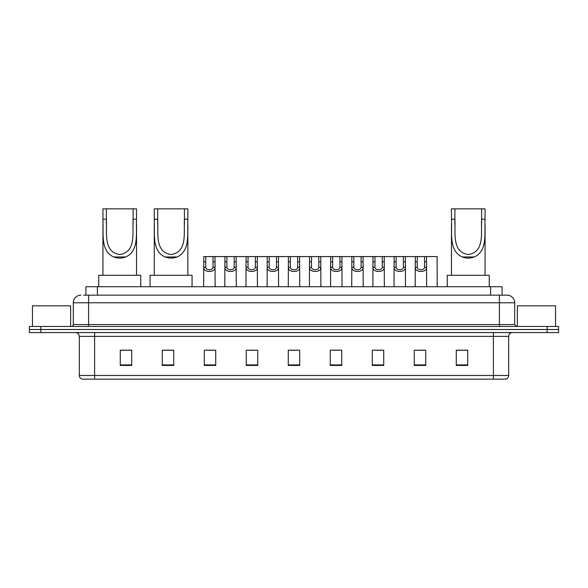 <?xml version="1.0" encoding="UTF-8"?>
<svg xmlns="http://www.w3.org/2000/svg" width="588" height="588" viewBox="0 0 588 588"><rect width="100%" height="100%" fill="white"/><g stroke="black" fill="none" stroke-linecap="round" stroke-linejoin="round"><path stroke-width="0.88" d="M83.621 295.147L88.582 295.147L83.621 295.147L85.914 295.147L85.914 286.746L502.086 286.746L502.086 295.147M80.946 295.147A7.637 7.637 0 0 0 73.309 302.783L73.309 324.547A1.911 1.911 0 0 1 71.398 326.458M514.691 302.783L88.582 302.783L88.582 295.147L507.054 295.147A7.637 7.637 0 0 1 514.691 302.783L514.691 324.547L516.602 326.458M40.851 326.458L29.4 326.458L29.4 329.508L40.851 329.508L29.4 329.508L29.4 332.565L40.851 332.565L40.851 329.508L547.149 329.508L40.851 329.508L40.851 326.458L547.149 326.458L547.149 329.508L558.6 329.508L547.149 329.508L547.149 332.565L40.851 332.565M558.6 326.458L558.6 329.508L558.6 326.458L547.149 326.458M506.937 295.147L504.379 295.147M505.717 379.142L82.283 379.142M82.092 379.142A3.815 3.815 0 0 1 79.343 375.482L94.617 375.482L94.617 379.142L493.383 379.142L493.383 375.482L508.657 375.482L508.657 336.38A3.815 3.815 0 0 1 512.479 332.565M79.343 375.482L79.343 336.38C79.115 334.065 77.844 332.793 75.521 332.565M467.725 365.435L467.725 350.169L456.273 350.169L456.273 365.435L467.725 365.435M425.727 365.435L425.727 350.169L414.275 350.169L414.275 365.435L425.727 365.435M383.729 365.435L383.729 350.169L372.27 350.169L372.27 365.435L383.729 365.435M341.731 365.435L341.731 350.169L330.272 350.169L330.272 365.435L341.731 365.435M131.727 365.435L131.727 350.169L120.275 350.169L120.275 365.435L131.727 365.435M173.725 365.435L173.725 350.169L162.273 350.169L162.273 365.435L173.725 365.435M215.73 365.435L215.73 350.169L204.271 350.169L204.271 365.435L215.73 365.435M257.728 365.435L257.728 350.169L246.269 350.169L246.269 365.435L257.728 365.435M299.726 365.435L299.726 350.169L288.274 350.169L288.274 365.435L299.726 365.435M558.6 332.565L558.6 329.508L558.6 332.565L547.149 332.565M493.383 379.142L505.606 379.142M375.747 350.242L381.472 350.242M418.053 350.242L423.779 350.242M248.834 350.242L254.56 350.242M206.528 350.242L212.253 350.242M333.44 350.242L339.166 350.242M291.134 350.242L296.866 350.242M173.725 350.242L162.273 350.242M131.727 350.242L120.275 350.242M467.725 350.242L456.273 350.242M70.633 326.458L70.633 305.834L32.458 305.834L32.458 326.458M106.377 208.858L136.541 208.858L136.541 219.17C135.85 233.62 139.231 250.745 125.832 256.963C121.767 258.485 117.71 258.485 113.646 256.963C100.276 250.738 103.613 233.723 102.937 219.17L102.937 208.858L106.377 208.858L106.377 224.689M102.937 219.17L106.377 219.17C107.134 232.716 103.113 252.171 119.761 254.523C136.401 252.068 132.322 232.708 133.101 219.17L133.101 208.858M136.541 219.17L133.101 219.17L133.101 224.682M102.937 224.8L102.937 275.294M136.541 224.756L136.541 275.294M140.738 286.746L140.738 275.294L98.74 275.294L98.74 286.746M157.694 208.858L187.851 208.858L187.851 219.17C187.168 233.62 190.541 250.745 177.15 256.963C173.085 258.485 169.021 258.485 164.963 256.963C151.594 250.738 154.931 233.723 154.254 219.17L154.254 208.858L157.694 208.858L157.694 224.689M154.254 219.17L157.694 219.17C158.451 232.716 154.431 252.171 171.079 254.523C187.719 252.068 183.64 232.708 184.419 219.17L184.419 208.858M187.851 219.17L184.419 219.17L184.419 224.682M154.254 224.8L154.254 275.294M187.851 224.756L187.851 275.294M192.055 286.746L192.055 275.294L150.058 275.294L150.058 286.746M454.899 208.858L485.063 208.858L485.063 219.17C484.372 233.62 487.753 250.745 474.354 256.963C470.29 258.485 466.233 258.485 462.168 256.963C448.798 250.738 452.135 233.723 451.459 219.17L451.459 208.858L454.899 208.858L454.899 224.689M451.459 219.17L454.899 219.17C455.656 232.716 451.635 252.171 468.283 254.523C484.924 252.068 480.844 232.708 481.623 219.17L481.623 208.858M485.063 219.17L481.623 219.17L481.623 224.682M451.459 224.8L451.459 275.294M485.063 224.756L485.063 275.294M489.26 286.746L489.26 275.294L447.262 275.294L447.262 286.746M555.542 326.458L555.542 305.834L517.366 305.834L517.366 326.458M205.749 256.581L205.726 267.217C205.866 270.612 212.915 270.612 213.047 267.217L213.032 256.581L203.779 256.581L203.661 286.746M213.032 256.581L215.002 256.581L215.12 286.746M215.12 265.842L215.01 267.217C215.465 272.906 203.308 272.906 203.764 267.217L203.661 265.842M226.902 256.581L226.88 267.217C227.019 270.612 234.068 270.612 234.2 267.217L234.186 256.581L224.932 256.581L224.814 286.746M234.186 256.581L236.156 256.581L236.266 286.746M236.266 265.842L236.163 267.217C236.619 272.906 224.462 272.906 224.917 267.217L224.814 265.842M248.055 256.581L248.033 267.217C248.165 270.612 255.221 270.612 255.354 267.217L255.339 256.581L246.085 256.581L245.968 286.746M255.339 256.581L257.309 256.581L257.419 286.746M257.419 265.842L257.316 267.217C257.772 272.906 245.615 272.906 246.071 267.217L245.968 265.842M269.208 256.581L269.186 267.217C269.319 270.612 276.375 270.612 276.507 267.217L276.492 256.581L267.239 256.581L267.121 286.746M276.492 256.581L278.462 256.581L278.572 286.746M278.572 265.842L278.469 267.217C278.925 272.906 266.768 272.906 267.224 267.217L267.121 265.842M290.354 256.581L290.34 267.217C290.472 270.612 297.528 270.612 297.66 267.217L297.646 256.581L288.392 256.581L288.274 286.746M297.646 256.581L299.608 256.581L299.726 286.746M299.726 265.842L299.623 267.217C300.078 272.906 287.922 272.906 288.377 267.217L288.274 265.842M311.508 256.581L311.493 267.217C311.625 270.612 318.681 270.612 318.814 267.217L318.792 256.581L309.538 256.581L309.428 286.746M318.792 256.581L320.761 256.581L320.879 286.746M320.879 265.842L320.776 267.217C321.232 272.906 309.075 272.906 309.531 267.217L309.428 265.842M332.661 256.581L332.646 267.217C332.779 270.612 339.835 270.612 339.967 267.217L339.945 256.581L330.691 256.581L330.581 286.746M339.945 256.581L341.915 256.581L342.032 286.746M342.032 265.842L341.929 267.217C342.385 272.906 330.228 272.906 330.684 267.217L330.581 265.842M353.814 256.581L353.8 267.217C353.932 270.612 360.981 270.612 361.12 267.217L361.098 256.581L351.844 256.581L351.734 286.746M361.098 256.581L363.068 256.581L363.186 286.746M363.186 265.842L363.083 267.217C363.538 272.906 351.381 272.906 351.837 267.217L351.734 265.842M374.968 256.581L374.953 267.217C375.085 270.612 382.134 270.612 382.274 267.217L382.251 256.581L372.998 256.581L372.88 286.746M382.251 256.581L384.221 256.581L384.339 286.746M384.339 265.842L384.236 267.217C384.692 272.906 372.535 272.906 372.99 267.217L372.88 265.842M396.121 256.581L396.106 267.217C396.238 270.612 403.287 270.612 403.419 267.217L403.405 256.581L394.151 256.581L394.034 286.746M403.405 256.581L405.375 256.581L405.492 286.746M405.492 265.842L405.389 267.217C405.845 272.906 393.681 272.906 394.144 267.217L394.034 265.842M417.274 256.581L417.26 267.217C417.392 270.612 424.44 270.612 424.573 267.217L424.558 256.581L415.304 256.581L415.187 286.746M424.558 256.581L426.528 256.581L426.645 286.746M426.645 265.842L426.535 267.217C426.998 272.906 414.834 272.906 415.297 267.217L415.187 265.842M215.002 256.581L224.932 256.581M236.156 256.581L246.085 256.581M257.309 256.581L267.239 256.581M278.462 256.581L288.392 256.581M299.608 256.581L309.538 256.581M320.761 256.581L330.691 256.581M341.915 256.581L351.844 256.581M363.068 256.581L372.998 256.581M384.221 256.581L394.151 256.581M405.375 256.581L415.304 256.581M426.528 256.581L437.105 256.581L437.222 286.746M97.373 295.147L97.373 286.746M490.627 295.147L490.627 286.746M88.582 326.458L88.582 302.783L73.309 302.783M73.309 324.547L514.691 324.547M499.418 295.147L499.418 326.458M493.383 332.565L493.383 336.38L79.343 336.38M508.657 336.38L493.383 336.38L493.383 375.482L94.617 375.482L94.617 332.565M299.726 364.905L288.274 364.905M257.728 364.905L246.269 364.905M215.73 364.905L204.271 364.905M173.725 364.905L162.273 364.905M131.727 364.905L120.275 364.905M341.731 364.905L330.272 364.905M383.729 364.905L372.27 364.905M425.727 364.905L414.275 364.905M467.725 364.905L456.273 364.905M113.646 256.963L125.832 256.963M164.963 256.963L177.15 256.963M462.168 256.963L474.354 256.963M215.01 267.217L213.047 267.217M205.726 267.217L203.764 267.217M205.749 261.822L203.779 261.822M215.002 261.822L213.032 261.822M236.163 267.217L234.2 267.217M226.88 267.217L224.917 267.217M226.902 261.822L224.932 261.822M236.156 261.822L234.186 261.822M257.316 267.217L255.354 267.217M248.033 267.217L246.071 267.217M248.055 261.822L246.085 261.822M257.309 261.822L255.339 261.822M278.469 267.217L276.507 267.217M269.186 267.217L267.224 267.217M269.208 261.822L267.239 261.822M278.462 261.822L276.492 261.822M299.623 267.217L297.66 267.217M290.34 267.217L288.377 267.217M290.354 261.822L288.392 261.822M299.608 261.822L297.646 261.822M320.776 267.217L318.814 267.217M311.493 267.217L309.531 267.217M311.508 261.822L309.538 261.822M320.761 261.822L318.792 261.822M341.929 267.217L339.967 267.217M332.646 267.217L330.684 267.217M332.661 261.822L330.691 261.822M341.915 261.822L339.945 261.822M363.083 267.217L361.12 267.217M353.8 267.217L351.837 267.217M353.814 261.822L351.844 261.822M363.068 261.822L361.098 261.822M384.236 267.217L382.274 267.217M374.953 267.217L372.99 267.217M374.968 261.822L372.998 261.822M384.221 261.822L382.251 261.822M405.389 267.217L403.419 267.217M396.106 267.217L394.144 267.217M396.121 261.822L394.151 261.822M405.375 261.822L403.405 261.822M426.535 267.217L424.573 267.217M417.26 267.217L415.297 267.217M417.274 261.822L415.304 261.822M426.528 261.822L424.558 261.822M505.908 379.142C507.635 378.532 508.554 377.312 508.657 375.482"/></g></svg>
